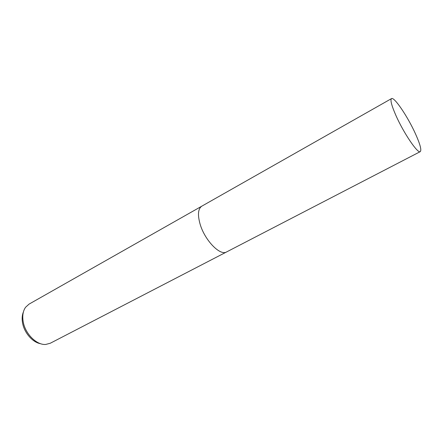<?xml version="1.0" encoding="UTF-8"?>
<svg xmlns="http://www.w3.org/2000/svg" width="443" height="443" viewBox="0 0 443 443"><rect width="100%" height="100%" fill="white"/><g stroke="black" fill="none" stroke-linecap="round" stroke-linejoin="round"><path stroke-width="0.66" d="M201.875 206.133L29.044 304.125L25.572 307.27C23.008 310.958 22.211 315.737 23.174 321.607C25.101 333.778 36.619 345.263 45.729 344.449L50.258 343.253L226.683 251.895M226.628 251.923C220.154 256.22 204.539 240.089 200.009 223.809C197.495 214.562 198.099 208.681 201.82 206.161C198.099 208.681 197.495 214.562 200.009 223.809C204.539 240.089 220.154 256.22 226.628 251.923L420.274 151.639C421.714 150.133 420.136 144.235 415.534 133.958C407.92 116.952 394.187 96.502 391.518 98.606C390.095 99.874 391.557 105.495 395.915 115.468C403.667 133.094 417.904 154.014 420.274 151.639M23.418 311.905C22.117 315.028 21.823 318.655 22.532 322.786C24.155 332.743 32.716 342.533 40.667 343.724M201.82 206.161L391.518 98.606"/></g></svg>
